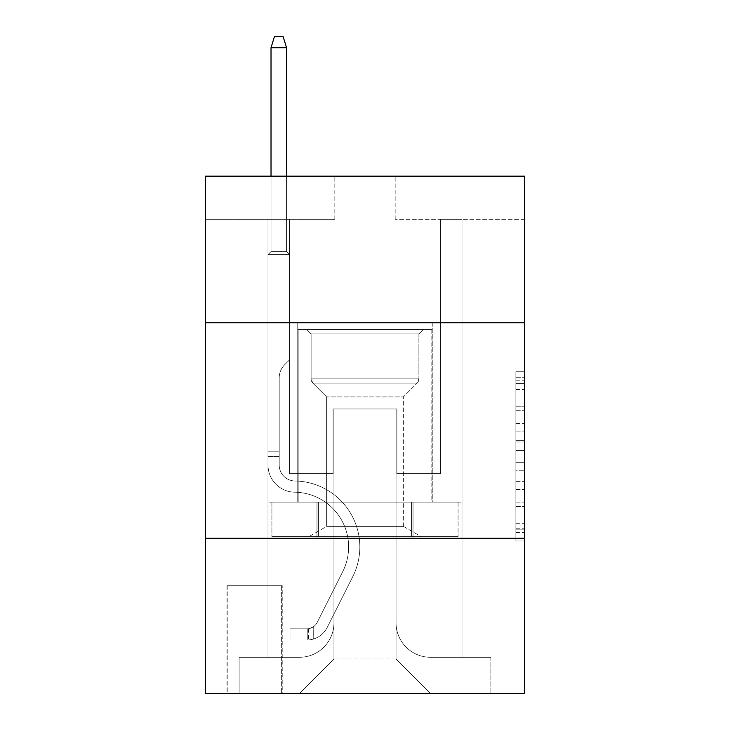 <?xml version="1.0" encoding="UTF-8"?>
<svg xmlns="http://www.w3.org/2000/svg" width="730" height="730" viewBox="0 0 730 730"><rect width="100%" height="100%" fill="white"/><g stroke="black" fill="none" stroke-linecap="round" stroke-linejoin="round"><path stroke-width="0.55" stroke-dasharray="3.65 2.74" d="M515.882 423.391L515.882 450.474L524.505 450.474L524.505 532.562L524.505 380.23L524.505 450.474L515.882 450.474L515.882 377.684L515.882 541.021L515.882 371.762L515.882 529.177L524.505 529.177L515.882 529.177L524.505 529.177L515.882 529.177L515.882 502.094L515.882 541.021L524.505 541.021L524.505 371.762L524.505 528.757L524.505 462.318L515.882 462.318L524.505 462.318L524.505 502.094L524.505 383.615L515.882 383.615L524.505 383.615L524.505 541.021L524.505 380.23L524.505 541.021L515.882 541.021L515.882 371.762L524.505 371.762L524.505 380.23L524.505 371.762L524.505 380.23L524.505 371.762L524.505 377.684L524.505 371.762L515.882 371.762L515.882 383.615L524.505 383.615L515.882 383.615L515.882 423.391L524.505 423.391M432.251 322.751L432.251 502.094L297.749 502.094L432.251 502.094L297.749 502.094L432.251 502.094L432.251 322.751L297.749 322.751L297.749 502.094L297.749 322.751L432.251 322.751M282.227 585.725L227.048 585.725L282.227 585.725L282.227 693.5L227.048 693.5L282.227 693.5M227.048 585.725L227.048 693.5M524.505 440.318L524.505 431.85L524.505 440.318L515.882 440.318L515.882 406.254L515.882 506.538L515.882 481.362L524.505 481.362L515.882 481.362L515.882 541.021L524.505 541.021L515.882 541.021L524.505 541.021L515.882 541.021L515.882 371.762L524.505 371.762L515.882 371.762L524.505 371.762L515.882 371.762L515.882 440.318L524.505 440.318M524.505 538.302L524.505 693.5L205.495 693.5L205.495 538.302L524.505 538.302L524.505 176.176L395.176 176.176L524.505 176.176L524.505 219.283L524.505 176.176L205.495 176.176L334.824 176.176L205.495 176.176L205.495 219.283L334.824 219.283L205.495 219.283L205.495 176.176L205.495 322.751L524.505 322.751L205.495 322.751L205.495 538.302L524.505 538.302L205.495 538.302M268.001 219.283L268.001 657.283L299.473 657.283A34.492 34.492 0 0 0 333.957 622.799L333.957 408.973L333.957 659.008L333.957 408.973L333.957 659.008L333.957 408.973L396.043 408.973L396.043 622.799A34.492 34.492 0 0 0 430.527 657.283L461.999 657.283L461.999 219.283L461.999 657.283L461.999 219.283L461.999 657.283L461.999 219.283L461.999 657.283L461.999 219.283L461.999 657.283L461.999 219.283L461.999 657.283L461.999 219.283L461.999 657.283L490.879 657.283L430.527 657.283L461.999 657.283L430.527 657.283L461.999 657.283L430.527 657.283L461.999 657.283L430.527 657.283L461.999 657.283L430.527 657.283L461.999 657.283L461.999 219.283L440.445 219.283L461.999 219.283L440.445 219.283L461.999 219.283L440.445 219.283L461.999 219.283L440.445 219.283L461.999 219.283L440.445 219.283L461.999 219.283L440.445 219.283L461.999 219.283L440.445 219.283L461.999 219.283L461.999 657.283L430.527 657.283A34.492 34.492 0 0 1 396.043 622.799A34.492 34.492 0 0 0 430.527 657.283A34.492 34.492 0 0 1 396.043 622.799A34.492 34.492 0 0 0 430.527 657.283A34.492 34.492 0 0 1 396.043 622.799A34.492 34.492 0 0 0 430.527 657.283A34.492 34.492 0 0 1 396.043 622.799A34.492 34.492 0 0 0 430.527 657.283A34.492 34.492 0 0 1 396.043 622.799A34.492 34.492 0 0 0 430.527 657.283A34.492 34.492 0 0 1 396.043 622.799L396.043 408.973L396.043 659.008L333.957 659.008L396.043 659.008L430.527 693.5L490.879 693.5L299.473 693.5L430.527 693.5L396.043 659.008L430.527 693.5L396.043 659.008L396.043 408.973L396.043 659.008L396.043 408.973L333.099 408.973L333.099 473.642L289.554 473.642L289.554 219.283L268.001 219.283L268.001 657.283L299.473 657.283A34.492 34.492 0 0 0 333.957 622.799L333.957 408.973L333.099 408.973L333.099 473.642L289.554 473.642L289.554 219.283L268.001 219.283L268.001 657.283L299.473 657.283L239.121 657.283L299.473 657.283L268.001 657.283L268.001 219.283L268.001 657.283L268.001 219.283L268.001 657.283L268.001 219.283L268.001 657.283L268.001 219.283L268.001 657.283L268.001 219.283L289.554 219.283L268.001 219.283L289.554 219.283L268.001 219.283L289.554 219.283L268.001 219.283L289.554 219.283L268.001 219.283L289.554 219.283L268.001 219.283L289.554 219.283L268.001 219.283L268.001 657.283L268.001 219.283M333.957 622.799L333.957 408.973L333.099 408.973L333.099 473.642L289.554 473.642L289.554 219.283L289.554 473.642L289.554 219.283L289.554 473.642L289.554 219.283L289.554 473.642L289.554 219.283L289.554 473.642L289.554 219.283L289.554 473.642L289.554 219.283L289.554 473.642L333.099 473.642L289.554 473.642L333.099 473.642L289.554 473.642L333.099 473.642L289.554 473.642L333.099 473.642L289.554 473.642L333.099 473.642L289.554 473.642L333.099 473.642L333.099 408.973L333.099 473.642L333.099 408.973L333.099 473.642L333.099 408.973L333.099 473.642L333.099 408.973L333.099 473.642L333.099 408.973L333.099 473.642L333.099 408.973L333.957 408.973L333.099 408.973L333.957 408.973L333.099 408.973L333.957 408.973L333.099 408.973L333.957 408.973L333.099 408.973L333.957 408.973L333.099 408.973L333.957 408.973L333.957 622.799A34.492 34.492 0 0 1 299.473 657.283A34.492 34.492 0 0 0 333.957 622.799A34.492 34.492 0 0 1 299.473 657.283A34.492 34.492 0 0 0 333.957 622.799A34.492 34.492 0 0 1 299.473 657.283A34.492 34.492 0 0 0 333.957 622.799A34.492 34.492 0 0 1 299.473 657.283A34.492 34.492 0 0 0 333.957 622.799A34.492 34.492 0 0 1 299.473 657.283A34.492 34.492 0 0 0 333.957 622.799M524.505 219.283L395.176 219.283L524.505 219.283M227.906 693.5L281.369 693.5L227.906 693.5L227.906 585.725L281.369 585.725L281.369 693.5L281.369 585.725L227.906 585.725L227.906 693.5M239.121 693.5L299.473 693.5L333.957 659.008L299.473 693.5L333.957 659.008L299.473 693.5L239.121 693.5L239.121 657.283L239.121 693.5M396.901 408.973L396.043 408.973L396.901 408.973L396.043 408.973L396.901 408.973L396.043 408.973L396.901 408.973L396.043 408.973L396.901 408.973L396.043 408.973L396.901 408.973L396.043 408.973L396.901 408.973L396.043 408.973L396.901 408.973L396.901 473.642L396.901 408.973M395.176 219.283L395.176 176.176L395.176 219.283M334.824 219.283L334.824 176.176L334.824 219.283M490.879 657.283L490.879 693.5L490.879 657.283M440.445 219.283L440.445 473.642L396.901 473.642L440.445 473.642L396.901 473.642L440.445 473.642L396.901 473.642L440.445 473.642L396.901 473.642L440.445 473.642L396.901 473.642L440.445 473.642L396.901 473.642L440.445 473.642L396.901 473.642L440.445 473.642L440.445 219.283M461.077 538.302L268.923 538.302L461.077 538.302L461.077 502.094L268.923 502.094L413.034 502.094L413.034 538.302L413.034 502.094L316.966 502.094L316.966 538.302L316.966 502.094L268.923 502.094L268.923 538.302L268.923 502.094L461.077 502.094L461.077 538.302M524.505 322.751L205.495 322.751M316.966 502.094L316.966 538.302L316.966 502.094M413.034 502.094L413.034 538.302L413.034 502.094M515.882 450.474L524.505 450.474L515.882 450.474M515.882 377.684L515.882 371.762L515.882 377.684L524.505 377.684L515.882 377.684M515.882 506.118L515.882 470.777L515.882 506.118L524.505 506.118L515.882 506.118M515.882 470.777L515.882 462.318L524.505 462.318L515.882 462.318L515.882 470.777L524.505 470.777L515.882 470.777M515.882 406.254L515.882 383.615L515.882 406.254L524.505 406.254L515.882 406.254M515.882 371.762L524.505 371.762L515.882 371.762L515.882 380.23L515.882 371.762L524.505 371.762M515.882 541.021L524.505 541.021L515.882 541.021L515.882 532.562L515.882 541.021M279.207 451.222L279.207 456.396L268.001 456.396L268.001 451.222L268.001 465.037L268.001 254.642L289.554 254.642L268.001 254.642L271.022 251.622L286.543 251.622L271.022 251.622L268.001 254.642L289.554 254.642L289.554 359.826L284.7 364.69A18.734 18.734 -31.8 0 0 279.207 377.93A18.734 18.734 148.2 0 1 284.7 364.69L289.554 359.826L289.554 254.642L268.001 254.642L271.022 251.622L286.543 251.622L289.554 254.642L268.001 254.642L289.554 254.642L286.543 251.622L271.022 251.622L268.001 254.642L271.022 251.622L286.543 251.622L289.554 254.642L268.001 254.642L289.554 254.642L289.554 359.826L284.7 364.69A18.734 18.734 -59.5 0 0 279.207 377.93A18.734 18.734 120.5 0 1 284.7 364.69L289.554 359.826L289.554 254.642L268.001 254.642L271.022 251.622L268.001 254.642L289.554 254.642L268.001 254.642L271.022 251.622L286.543 251.622L271.022 251.622L268.001 254.642L289.554 254.642L286.543 251.622L289.554 254.642L268.001 254.642L271.022 251.622L286.543 251.622L271.022 251.622L268.001 254.642L289.554 254.642L289.554 359.826L284.7 364.69A18.734 18.734 -59.5 0 0 279.207 377.93A18.734 18.734 120.5 0 1 284.7 364.69L289.554 359.826L289.554 254.642L268.001 254.642L271.022 251.622L286.543 251.622L289.554 254.642L268.001 254.642L268.001 465.037A27.156 27.156 -31.8 0 0 294.728 492.193A27.156 27.156 148.2 0 1 268.001 465.037L268.001 254.642L268.001 465.037A27.156 27.156 -59.5 0 0 294.728 492.193A27.156 27.156 148.2 0 1 268.001 465.037L268.001 254.642L268.001 465.037A27.156 27.156 -59.5 0 0 294.728 492.193A27.156 27.156 148.2 0 1 268.001 465.037L268.001 254.642L289.554 254.642L286.543 251.622L271.022 251.622L268.001 254.642L289.554 254.642L289.554 359.826L284.7 364.69A18.734 18.734 -59.5 0 0 279.207 377.93A18.734 18.734 120.5 0 1 284.7 364.69L289.554 359.826L289.554 254.642L268.001 254.642L268.001 465.037A27.156 27.156 -59.5 0 0 294.728 492.193A54.75 54.75 148.2 0 1 342.79 571.526A54.75 54.75 -31.8 0 0 294.728 492.193A27.156 27.156 120.5 0 1 268.001 465.037L268.001 254.642L289.554 254.642L286.543 251.622L289.554 254.642L289.554 359.826L284.7 364.69A18.734 18.734 -59.5 0 0 279.207 377.93A18.734 18.734 120.5 0 1 284.7 364.69L289.554 359.826L289.554 254.642L268.001 254.642L268.001 465.037A27.156 27.156 -59.5 0 0 294.728 492.193A27.156 27.156 120.5 0 1 268.001 465.037L268.001 254.642L289.554 254.642L286.543 251.622L271.022 251.622L286.543 251.622L289.554 254.642L268.001 254.642L289.554 254.642L289.554 359.826L284.7 364.69A18.734 18.734 -59.5 0 0 279.207 377.93A18.734 18.734 120.5 0 1 284.7 364.69L289.554 359.826L289.554 254.642L268.001 254.642L268.001 465.037A27.156 27.156 -59.5 0 0 294.728 492.193A27.156 27.156 120.5 0 1 268.001 465.037L268.001 254.642L289.554 254.642L286.543 251.622L271.022 251.622L268.001 254.642L289.554 254.642L289.554 359.826L284.7 364.69A18.734 18.734 -59.5 0 0 279.207 377.93A18.734 18.734 120.5 0 1 284.7 364.69L289.554 359.826L289.554 254.642L268.001 254.642L268.001 465.037L268.001 456.396L279.207 456.396L279.207 451.222L268.001 451.222L279.207 451.222L279.207 465.037L279.207 377.93L279.207 465.037A15.95 15.95 -31.8 0 0 294.911 480.988A15.95 15.95 148.2 0 1 279.207 465.037L279.207 377.93L279.207 465.037L279.207 451.222L268.001 451.222L279.207 451.222L279.207 465.037A15.95 15.95 -59.5 0 0 294.911 480.988A15.95 15.95 148.2 0 1 279.207 465.037L279.207 377.93L279.207 465.037A15.95 15.95 -59.5 0 0 294.911 480.988A15.95 15.95 148.2 0 1 279.207 465.037L279.207 377.93L279.207 465.037L279.207 451.222L268.001 451.222L279.207 451.222L279.207 465.037A15.95 15.95 -59.5 0 0 294.911 480.988A65.956 65.956 148.2 0 1 352.8 576.563A65.956 65.956 -31.8 0 0 294.911 480.988A15.95 15.95 120.5 0 1 279.207 465.037L279.207 377.93L279.207 465.037A15.95 15.95 -59.5 0 0 294.911 480.988A15.95 15.95 120.5 0 1 279.207 465.037L279.207 377.93L279.207 465.037L279.207 451.222L268.001 451.222M307.23 640.037A22.849 22.849 -31.8 0 0 327.213 627.453L352.8 576.563A65.956 65.956 -31.8 0 0 294.911 480.988A15.95 15.95 120.5 0 1 279.207 465.037A15.95 15.95 -59.5 0 0 294.911 480.988A65.956 65.956 120.5 0 1 352.8 576.563A65.956 65.956 -31.8 0 0 294.911 480.988A15.95 15.95 120.5 0 1 279.207 465.037L279.207 377.93L279.207 465.037A15.95 15.95 -59.5 0 0 294.911 480.988A15.95 15.95 120.5 0 1 279.207 465.037A15.95 15.95 120.5 0 0 294.911 480.988A65.956 65.956 120.5 0 1 352.8 576.563L327.213 627.453L352.8 576.563A65.956 65.956 -59.5 0 0 294.911 480.988A15.95 15.95 120.5 0 1 279.207 465.037A15.95 15.95 120.5 0 0 294.911 480.988A15.95 15.95 120.5 0 1 279.207 465.037A15.95 15.95 120.5 0 0 294.911 480.988A65.956 65.956 120.5 0 1 352.8 576.563A65.956 65.956 -59.5 0 0 294.911 480.988A15.95 15.95 120.5 0 1 279.207 465.037A15.95 15.95 120.5 0 0 294.911 480.988A65.956 65.956 120.5 0 1 352.8 576.563A65.956 65.956 -59.5 0 0 294.911 480.988A15.95 15.95 120.5 0 1 279.207 465.037A15.95 15.95 120.5 0 0 294.911 480.988A15.95 15.95 120.5 0 1 279.207 465.037A15.95 15.95 120.5 0 0 294.911 480.988A65.956 65.956 120.5 0 1 352.8 576.563L327.213 627.453L352.8 576.563A65.956 65.956 -59.5 0 0 294.911 480.988A15.95 15.95 120.5 0 1 279.207 465.037A15.95 15.95 120.5 0 0 294.911 480.988A65.956 65.956 120.5 0 1 352.8 576.563A65.956 65.956 -59.5 0 0 294.911 480.988A65.956 65.956 -59.5 0 1 352.8 576.563L327.213 627.453A22.849 22.849 148.2 0 1 313.699 638.978A22.849 22.849 -31.8 0 0 327.213 627.453L352.8 576.563A65.956 65.956 -59.5 0 0 294.911 480.988A65.956 65.956 -59.5 0 1 352.8 576.563A65.956 65.956 -59.5 0 0 294.911 480.988A65.956 65.956 -59.5 0 1 352.8 576.563L327.213 627.453L352.8 576.563A65.956 65.956 -59.5 0 0 294.911 480.988A65.956 65.956 -59.5 0 1 352.8 576.563L327.213 627.453L352.8 576.563A65.956 65.956 -59.5 0 0 294.911 480.988A65.956 65.956 -59.5 0 1 352.8 576.563A65.956 65.956 -59.5 0 0 294.911 480.988A65.956 65.956 -59.5 0 1 352.8 576.563L327.213 627.453A22.849 22.849 120.5 0 1 313.699 638.978C307.056 640.392 307.056 640.392 313.699 638.978C307.056 640.392 307.056 640.392 313.699 638.978A22.849 22.849 -59.5 0 0 327.213 627.453L352.8 576.563A65.956 65.956 -59.5 0 0 294.911 480.988A65.956 65.956 -59.5 0 1 352.8 576.563L327.213 627.453A22.849 22.849 120.5 0 1 313.699 638.978C307.056 640.392 307.056 640.392 313.699 638.978C307.056 640.392 307.056 640.392 313.699 638.978A22.849 22.849 -59.5 0 0 327.213 627.453L352.8 576.563L327.213 627.453A22.849 22.849 120.5 0 1 313.699 638.978C307.056 640.392 307.056 640.392 313.699 638.978C307.056 640.392 307.056 640.392 313.699 638.978A22.849 22.849 -59.5 0 0 327.213 627.453L352.8 576.563L327.213 627.453A22.849 22.849 120.5 0 1 313.699 638.978C307.056 640.392 307.056 640.392 313.699 638.978C307.056 640.392 307.056 640.392 313.699 638.978A22.849 22.849 -59.5 0 0 327.213 627.453L352.8 576.563L327.213 627.453A22.849 22.849 120.5 0 1 313.699 638.978C307.056 640.392 307.056 640.392 313.699 638.978C307.056 640.392 307.056 640.392 313.699 638.978A22.849 22.849 -59.5 0 0 327.213 627.453L352.8 576.563L327.213 627.453A22.849 22.849 120.5 0 1 313.699 638.978C307.056 640.392 307.056 640.392 313.699 638.978C307.056 640.392 307.056 640.392 313.699 638.978A22.849 22.849 -59.5 0 0 327.213 627.453A22.849 22.849 -31.8 0 1 307.23 640.037L307.23 628.831A11.643 11.643 -31.8 0 0 317.203 622.425L342.79 571.526A54.75 54.75 -31.8 0 0 294.728 492.193A54.75 54.75 120.5 0 1 342.79 571.526A54.75 54.75 -31.8 0 0 294.728 492.193A27.156 27.156 120.5 0 1 268.001 465.037A27.156 27.156 -59.5 0 0 294.728 492.193A27.156 27.156 120.5 0 1 268.001 465.037A27.156 27.156 120.5 0 0 294.728 492.193A54.75 54.75 120.5 0 1 342.79 571.526L317.203 622.425L342.79 571.526A54.75 54.75 -59.5 0 0 294.728 492.193A27.156 27.156 120.5 0 1 268.001 465.037A27.156 27.156 120.5 0 0 294.728 492.193A27.156 27.156 120.5 0 1 268.001 465.037A27.156 27.156 120.5 0 0 294.728 492.193A54.75 54.75 120.5 0 1 342.79 571.526A54.75 54.75 -59.5 0 0 294.728 492.193A27.156 27.156 120.5 0 1 268.001 465.037A27.156 27.156 120.5 0 0 294.728 492.193A54.75 54.75 120.5 0 1 342.79 571.526A54.75 54.75 -59.5 0 0 294.728 492.193A27.156 27.156 120.5 0 1 268.001 465.037A27.156 27.156 120.5 0 0 294.728 492.193A27.156 27.156 120.5 0 1 268.001 465.037A27.156 27.156 120.5 0 0 294.728 492.193A54.75 54.75 120.5 0 1 342.79 571.526L317.203 622.425L342.79 571.526A54.75 54.75 -59.5 0 0 294.728 492.193A27.156 27.156 120.5 0 1 268.001 465.037A27.156 27.156 120.5 0 0 294.728 492.193A54.75 54.75 120.5 0 1 342.79 571.526A54.75 54.75 -59.5 0 0 294.728 492.193A54.75 54.75 -59.5 0 1 342.79 571.526L317.203 622.425A11.643 11.643 148.2 0 1 313.699 626.568C307.166 629.57 307.166 629.57 313.699 626.568C307.166 629.57 307.166 629.57 313.699 626.568A11.643 11.643 -31.8 0 0 317.203 622.425L342.79 571.526A54.75 54.75 -59.5 0 0 294.728 492.193A54.75 54.75 -59.5 0 1 342.79 571.526A54.75 54.75 -59.5 0 0 294.728 492.193A54.75 54.75 -59.5 0 1 342.79 571.526L317.203 622.425L342.79 571.526A54.75 54.75 -59.5 0 0 294.728 492.193A54.75 54.75 -59.5 0 1 342.79 571.526L317.203 622.425L342.79 571.526A54.75 54.75 -59.5 0 0 294.728 492.193A54.75 54.75 -59.5 0 1 342.79 571.526A54.75 54.75 -59.5 0 0 294.728 492.193A54.75 54.75 -59.5 0 1 342.79 571.526L317.203 622.425A11.643 11.643 120.5 0 1 313.699 626.568C307.166 629.57 307.166 629.57 313.699 626.568C307.166 629.57 307.166 629.57 313.699 626.568A11.643 11.643 -59.5 0 0 317.203 622.425L342.79 571.526A54.75 54.75 -59.5 0 0 294.728 492.193A54.75 54.75 -59.5 0 1 342.79 571.526L317.203 622.425A11.643 11.643 120.5 0 1 313.699 626.568C307.166 629.57 307.166 629.57 313.699 626.568C307.166 629.57 307.166 629.57 313.699 626.568A11.643 11.643 -59.5 0 0 317.203 622.425L342.79 571.526L317.203 622.425A11.643 11.643 120.5 0 1 313.699 626.568C307.166 629.57 307.166 629.57 313.699 626.568C307.166 629.57 307.166 629.57 313.699 626.568A11.643 11.643 -59.5 0 0 317.203 622.425L342.79 571.526L317.203 622.425A11.643 11.643 120.5 0 1 313.699 626.568C307.166 629.57 307.166 629.57 313.699 626.568C307.166 629.57 307.166 629.57 313.699 626.568A11.643 11.643 -59.5 0 0 317.203 622.425L342.79 571.526L317.203 622.425A11.643 11.643 120.5 0 1 313.699 626.568C307.166 629.57 307.166 629.57 313.699 626.568C307.166 629.57 307.166 629.57 313.699 626.568A11.643 11.643 -59.5 0 0 317.203 622.425L342.79 571.526L317.203 622.425A11.643 11.643 120.5 0 1 313.699 626.568C307.166 629.57 307.166 629.57 313.699 626.568C307.166 629.57 307.166 629.57 313.699 626.568A11.643 11.643 -59.5 0 0 317.203 622.425A11.643 11.643 -31.8 0 1 307.23 628.831L307.23 640.037L289.993 640.046L307.23 640.037A22.849 22.849 -59.5 0 0 327.213 627.453A22.849 22.849 -59.5 0 1 307.23 640.037L307.23 628.831L289.993 628.831L307.23 628.831A11.643 11.643 -59.5 0 0 317.203 622.425A11.643 11.643 -59.5 0 1 307.23 628.831L307.23 640.037L289.993 640.046L289.993 628.831L289.993 640.046L307.23 640.037A22.849 22.849 -59.5 0 0 327.213 627.453A22.849 22.849 -59.5 0 1 307.23 640.037L307.23 628.831L289.993 628.831L307.23 628.831A11.643 11.643 -59.5 0 0 317.203 622.425A11.643 11.643 -59.5 0 1 307.23 628.831L307.23 640.037L289.993 640.046L289.993 628.831L289.993 640.046L307.23 640.037A22.849 22.849 -59.5 0 0 327.213 627.453A22.849 22.849 -59.5 0 1 307.23 640.037L307.23 628.831L289.993 628.831L307.23 628.831A11.643 11.643 -59.5 0 0 317.203 622.425A11.643 11.643 -59.5 0 1 307.23 628.831L307.23 640.037L289.993 640.046L289.993 628.831L289.993 640.046L307.23 640.037A22.849 22.849 -59.5 0 0 327.213 627.453A22.849 22.849 -59.5 0 1 307.23 640.037L307.23 628.831L289.993 628.831L307.23 628.831A11.643 11.643 -59.5 0 0 317.203 622.425A11.643 11.643 -59.5 0 1 307.23 628.831L307.23 640.037L289.993 640.046L289.993 628.831L289.993 640.046L307.23 640.037A22.849 22.849 -59.5 0 0 327.213 627.453A22.849 22.849 -59.5 0 1 307.23 640.037L307.23 628.831L289.993 628.831L307.23 628.831A11.643 11.643 -59.5 0 0 317.203 622.425A11.643 11.643 -59.5 0 1 307.23 628.831L307.23 640.037L289.993 640.046L289.993 628.831L289.993 640.046L307.23 640.037A22.849 22.849 -59.5 0 0 327.213 627.453A22.849 22.849 -59.5 0 1 307.23 640.037L307.23 628.831L289.993 628.831L307.23 628.831A11.643 11.643 -59.5 0 0 317.203 622.425A11.643 11.643 -59.5 0 1 307.23 628.831L307.23 640.037L289.993 640.046L289.993 628.831L289.993 640.046L307.23 640.037M271.022 47.706L286.543 47.706L283.094 36.5L286.543 47.706L283.094 36.5L274.471 36.5L271.022 47.706L271.022 251.622L271.022 47.706L286.543 47.706L286.543 251.622L289.554 254.642L286.543 251.622L286.543 47.706L271.022 47.706L274.471 36.5L283.094 36.5L274.471 36.5L271.022 47.706L271.022 251.622L271.022 47.706L286.543 47.706L283.094 36.5L286.543 47.706L286.543 251.622L286.543 47.706L271.022 47.706L274.471 36.5L283.094 36.5L274.471 36.5L271.022 47.706L271.022 251.622L271.022 47.706L286.543 47.706L283.094 36.5L286.543 47.706L286.543 251.622L286.543 47.706L271.022 47.706L274.471 36.5L283.094 36.5L274.471 36.5L271.022 47.706L271.022 251.622L271.022 47.706L286.543 47.706L283.094 36.5L286.543 47.706L286.543 251.622L286.543 47.706L271.022 47.706L274.471 36.5L283.094 36.5L274.471 36.5L271.022 47.706L271.022 251.622L271.022 47.706L286.543 47.706L283.094 36.5L286.543 47.706L286.543 251.622L286.543 47.706L271.022 47.706L274.471 36.5L283.094 36.5L274.471 36.5L271.022 47.706L271.022 251.622L271.022 47.706L286.543 47.706L283.094 36.5L286.543 47.706L286.543 251.622L286.543 47.706L271.022 47.706L274.471 36.5L283.094 36.5L274.471 36.5L271.022 47.706L271.022 176.176M311.108 333.957L306.801 329.65L423.199 329.65L306.801 329.65L423.199 329.65L306.801 329.65L311.108 333.957L418.892 333.957L423.199 329.65L418.892 333.957L311.108 333.957L418.892 333.957L311.108 333.957L311.108 378.879L418.892 378.879L418.892 333.957L418.892 378.879L311.108 378.879L418.892 378.879L311.108 378.879L311.108 333.957M403.371 526.376L421.046 536.577L308.954 536.577L421.046 536.577L308.954 536.577L421.046 536.577L403.371 526.376L326.629 526.376L308.954 536.577L326.629 526.376L403.371 526.376L326.629 526.376L403.371 526.376L403.371 396.901L326.629 396.901L326.629 526.376L326.629 396.901L312.878 383.15A6.032 6.032 0 0 1 311.108 378.879L312.878 383.15L417.122 383.15A6.032 6.032 0 0 0 418.892 378.879L417.122 383.15L312.878 383.15L417.122 383.15L312.878 383.15L326.629 396.901L403.371 396.901L417.122 383.15L403.371 396.901L326.629 396.901L403.371 396.901L403.371 526.376M298.178 329.65L431.822 329.65L431.822 502.094L298.178 502.094L431.822 502.094L298.178 502.094L431.822 502.094L431.822 329.65L298.178 329.65L298.178 502.094L298.178 329.65L431.822 329.65L298.178 329.65M411.547 502.094L271.916 502.094L411.547 502.094L411.547 536.577L458.084 536.577L271.916 536.577L458.084 536.577L318.453 536.577L411.547 536.577L411.547 502.094L458.084 502.094L458.084 536.577L458.084 502.094L318.453 502.094L318.453 536.577L271.916 536.577L318.453 536.577L318.453 502.094L411.547 502.094L411.547 536.577L411.547 502.094M271.916 502.094L271.916 536.577L271.916 502.094L318.453 502.094L271.916 502.094M318.453 502.094L318.453 536.577L318.453 502.094M289.993 628.831L306.801 628.831L289.993 628.831L289.993 640.046L289.993 628.831M313.699 638.978C307.056 640.392 307.056 640.392 313.699 638.978C307.056 640.392 307.056 640.392 313.699 638.978L313.699 626.568L313.699 638.978M286.543 176.176L286.543 47.706M515.882 502.094L524.505 502.094L515.882 502.094M515.882 489.401L524.505 489.401M515.882 410.689L524.505 410.689L515.882 410.689M515.882 380.23L524.505 380.23M515.882 532.562L524.505 532.562M515.882 523.255L524.505 523.255M515.882 389.537L524.505 389.537M515.882 442.006L524.505 442.006L515.882 442.006M515.882 489.821L524.505 489.821L515.882 489.821M515.882 506.538L524.505 506.538L515.882 506.538M515.882 431.85L524.505 431.85L515.882 431.85M279.207 456.396L268.001 456.396L279.207 456.396M515.882 528.757L524.505 528.757M515.882 529.177L524.505 529.177M515.882 383.615L524.505 383.615M308.525 628.703L308.525 639.982"/><path stroke-width="1.09" d="M524.505 322.751L524.505 176.176L205.495 176.176L205.495 322.751L524.505 322.751L524.505 693.5L205.495 693.5L205.495 322.751M524.505 538.302L205.495 538.302M286.543 176.176L286.543 47.706L271.022 47.706L271.022 176.176M271.022 47.706L274.471 36.5L283.094 36.5L286.543 47.706"/></g></svg>
